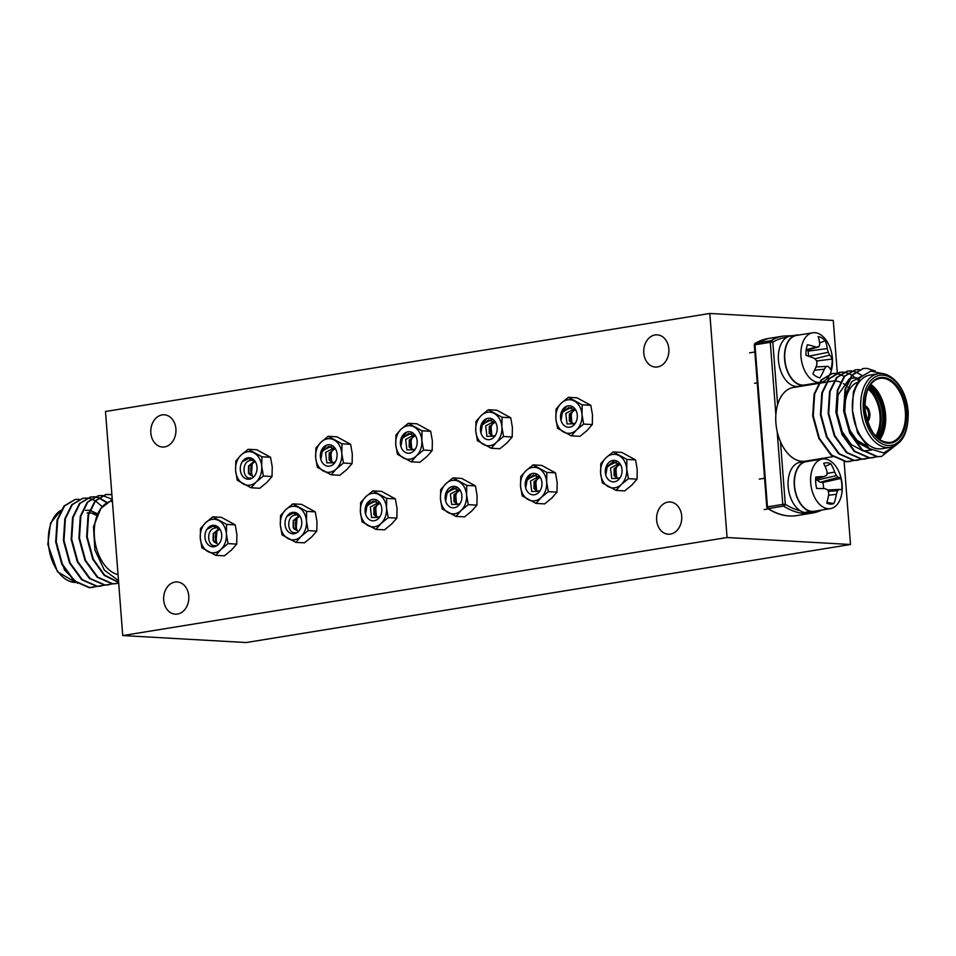 <?xml version="1.0" encoding="UTF-8"?>
<svg xmlns="http://www.w3.org/2000/svg" width="956" height="956" viewBox="0 0 956 956"><rect width="100%" height="100%" fill="white"/><g stroke="black" fill="none" stroke-linecap="round" stroke-linejoin="round"><path stroke-width="1.43" d="M162.15 414.904A16.144 12.583 -86.8 0 0 150.785 431.574A16.144 12.583 -86.8 0 0 162.472 447.026A16.144 12.583 -86.8 0 0 164.611 446.918A16.144 12.583 -86.8 0 0 175.964 430.248A16.144 12.583 -86.8 0 0 164.289 414.796A16.144 12.583 -86.8 0 0 162.15 414.904M175.008 582.061A16.144 12.583 -86.8 0 0 163.643 598.731A16.144 12.583 -86.8 0 0 175.33 614.182A16.144 12.583 -86.8 0 0 177.469 614.075A16.144 12.583 -86.8 0 0 188.834 597.404A16.144 12.583 -86.8 0 0 177.147 581.953A16.144 12.583 -86.8 0 0 175.008 582.061M655.075 334.947A16.144 12.583 -86.8 0 0 643.711 351.617A16.144 12.583 -86.8 0 0 655.398 367.068A16.144 12.583 -86.8 0 0 657.537 366.949A16.144 12.583 -86.8 0 0 668.901 350.29A16.144 12.583 -86.8 0 0 657.214 334.839A16.144 12.583 -86.8 0 0 655.075 334.947M667.933 502.103A16.144 12.583 -86.8 0 0 656.581 518.773A16.144 12.583 -86.8 0 0 668.256 534.225A16.144 12.583 -86.8 0 0 670.395 534.105A16.144 12.583 -86.8 0 0 681.759 517.447A16.144 12.583 -86.8 0 0 670.084 501.984A16.144 12.583 -86.8 0 0 667.933 502.103M122.727 635.561L727.062 537.523L709.818 313.46L105.495 411.498L122.727 635.561L246.182 642.54L850.505 544.502L844.124 461.545M727.062 537.523L850.505 544.502M837.301 372.9L833.274 320.439L709.818 313.46M251.38 474.164L252.348 462.728M252.002 474.941L250.831 468.404A10.767 8.389 -86.8 0 0 252.061 475.013M249.946 485.146A16.814 13.109 -86.8 0 0 256.304 481.86A16.814 13.109 -86.8 0 0 261.717 466.361A16.814 13.109 -86.8 0 0 254.081 452.977A16.814 13.109 -86.8 0 0 241.031 455.092A16.814 13.109 -86.8 0 0 235.606 470.591A16.814 13.109 -86.8 0 0 243.254 483.975A16.814 13.109 -86.8 0 0 249.946 485.146M251.081 487.775L256.304 481.86L263.402 476.04L272.042 476.53L272.245 466.958L270.56 457.279L256.77 449.762L248.118 449.284L241.031 455.092L235.809 461.019L235.606 470.591L237.291 480.27L251.081 487.775L259.733 488.265L266.82 482.445L272.042 476.53M248.883 457.769L242.226 461.808A10.767 8.389 -86.8 0 0 241.247 473.77A10.767 8.389 -86.8 0 0 249.48 479.147A10.767 8.389 -86.8 0 0 254.248 476.291A10.767 8.389 -86.8 0 0 255.097 461.33A10.767 8.389 -86.8 0 0 247.843 457.805A10.767 8.389 -86.8 0 0 242.226 461.808L248.572 458.462L255.431 461.856M250.747 477.976C242.406 479.769 241.199 461.115 250.747 460.445M252.922 462.142A10.767 8.389 -86.8 0 0 250.831 468.404L250.938 472.575M252.432 475.706L248.895 472.981L248.966 466.062L254.81 461.808M252.348 475.694L249.313 474.284L248.452 472.945L248.512 466.038L253.567 461.844L255.085 461.844M249.313 474.284L252.647 476.231M263.402 476.04L261.717 466.361L261.92 456.789L270.56 457.279M261.92 456.789L248.118 449.284M296.121 528.752L297.089 517.316M296.73 529.528L295.559 522.992A10.767 8.389 -86.8 0 0 296.79 529.6M294.675 539.734A16.814 13.109 -86.8 0 0 301.032 536.447A16.814 13.109 -86.8 0 0 306.458 520.948A16.814 13.109 -86.8 0 0 298.81 507.564A16.814 13.109 -86.8 0 0 285.76 509.679A16.814 13.109 -86.8 0 0 280.347 525.179A16.814 13.109 -86.8 0 0 287.983 538.563A16.814 13.109 -86.8 0 0 294.675 539.734M295.822 542.363L301.032 536.447L308.131 530.628L316.771 531.118L316.974 521.546L315.289 511.866L301.499 504.35L292.859 503.872L285.76 509.679L280.538 515.607L280.347 525.179L282.02 534.858L295.822 542.363L304.462 542.853L311.56 537.033L316.771 531.118M293.623 512.356L286.955 516.395A10.767 8.389 -86.8 0 0 285.975 528.357A10.767 8.389 -86.8 0 0 294.221 533.735A10.767 8.389 -86.8 0 0 298.989 530.879A10.767 8.389 -86.8 0 0 299.837 515.917A10.767 8.389 -86.8 0 0 292.572 512.392A10.767 8.389 -86.8 0 0 286.955 516.395L293.301 513.049L300.16 516.443M295.476 532.564C287.135 534.356 285.928 515.702 295.488 515.033M297.663 516.73A10.767 8.389 -86.8 0 0 295.559 522.992L295.679 527.162M297.173 530.293L293.635 527.569L293.707 520.65L299.539 516.395M297.077 530.281L294.042 528.871L293.181 527.533L293.253 520.626L298.296 516.431L299.814 516.431M294.042 528.871L297.376 530.819M308.131 530.628L306.458 520.948L306.649 511.376L315.289 511.866M306.649 511.376L292.859 503.872M346.897 469.456L352.107 463.541L352.31 453.969L350.625 444.289L336.835 436.784L328.195 436.295L321.096 442.114A16.814 13.109 -86.8 0 0 315.671 457.601A16.814 13.109 -86.8 0 0 323.319 470.985A16.814 13.109 -86.8 0 0 336.369 468.87A16.814 13.109 -86.8 0 0 340.683 461.987A16.814 13.109 -86.8 0 0 341.782 453.371A16.814 13.109 -86.8 0 0 334.146 439.987A16.814 13.109 -86.8 0 0 321.096 442.114L315.874 448.029L315.671 457.601L317.356 467.281L331.146 474.785L339.798 475.275L346.897 469.456M332.7 449.595A10.767 8.389 -86.8 0 0 331.613 451.925A10.767 8.389 -86.8 0 0 330.967 458.103L331.003 458.39A10.767 8.389 -86.8 0 0 332.222 462.202M331.66 461.473L330.872 452.558M331.146 474.785L336.369 468.87L343.467 463.051L341.782 453.371L341.985 443.799L350.625 444.289M335.687 449.212L328.529 446.488L322.208 451.602L320.846 459.466A10.767 8.389 -86.8 0 0 334.313 463.302A10.767 8.389 -86.8 0 0 336.381 459.645A10.767 8.389 -86.8 0 0 335.162 448.352A10.767 8.389 -86.8 0 0 321.085 451.328L332.15 445.914M334.755 462.752L326.833 462.871L325.578 452.451L333.548 448.173M326.104 445.89L321.539 451.351L320.846 459.466A10.767 8.389 -86.8 0 1 321.085 451.328M332.879 462.728L329.569 460.027L329.641 453.108L334.265 448.985M334.779 462.166L332.652 462.728L329.115 459.991L329.187 453.084L334.875 448.83M343.467 463.051L352.107 463.541M341.985 443.799L328.195 436.295M391.625 524.043L396.836 518.128L397.039 508.556L395.366 498.877L381.564 491.372L372.924 490.882L365.825 496.702A16.814 13.109 -86.8 0 0 360.412 512.189A16.814 13.109 -86.8 0 0 368.048 525.573A16.814 13.109 -86.8 0 0 381.097 523.458A16.814 13.109 -86.8 0 0 385.411 516.575A16.814 13.109 -86.8 0 0 386.523 507.959A16.814 13.109 -86.8 0 0 378.875 494.575A16.814 13.109 -86.8 0 0 365.825 496.702L360.603 502.617L360.412 512.189L362.085 521.868L375.887 529.373L384.527 529.863L391.625 524.043M377.441 504.182A10.767 8.389 -86.8 0 0 376.341 506.513A10.767 8.389 -86.8 0 0 375.696 512.691L375.732 512.978M376.389 516.061L375.612 507.146M375.887 529.373L381.097 523.458L388.196 517.638L386.523 507.959L386.714 498.387L395.366 498.877M380.416 503.8L373.258 501.075L366.937 506.19L365.574 514.053A10.767 8.389 -86.8 0 0 379.054 517.889A10.767 8.389 -86.8 0 0 381.109 514.232A10.767 8.389 -86.8 0 0 379.902 502.94A10.767 8.389 -86.8 0 0 365.813 505.915L376.879 500.502M379.484 517.339L371.573 517.459L370.319 507.039L378.277 502.76M375.744 512.978A10.767 8.389 -86.8 0 0 376.951 516.79M370.832 500.478L366.268 505.939L365.574 514.053A10.767 8.389 -86.8 0 1 365.813 505.915M377.608 517.316L374.298 514.615L374.37 507.696L378.994 503.573M379.508 516.754L377.381 517.316L373.844 514.579L373.916 507.672L379.616 503.418M388.196 517.638L396.836 518.128M386.714 498.387L372.924 490.882M426.962 456.478L432.172 450.551L432.375 440.979L430.69 431.299L416.9 423.795L408.26 423.305L401.161 429.125A16.814 13.109 -86.8 0 0 395.748 444.612A16.814 13.109 -86.8 0 0 403.384 457.996A16.814 13.109 -86.8 0 0 416.434 455.881A16.814 13.109 -86.8 0 0 420.748 448.997A16.814 13.109 -86.8 0 0 421.847 440.381A16.814 13.109 -86.8 0 0 414.211 426.997A16.814 13.109 -86.8 0 0 401.161 429.125L395.939 435.04L395.748 444.612L397.421 454.291L411.223 461.808L419.863 462.286L426.962 456.478M412.765 436.605A10.767 8.389 -86.8 0 0 411.678 438.935A10.767 8.389 -86.8 0 0 411.032 445.114L411.068 445.4A10.767 8.389 -86.8 0 0 412.287 449.212M411.725 448.484L410.937 439.569M411.223 461.808L416.434 455.881L423.532 450.061L421.847 440.381L422.05 430.809L430.69 431.299M415.752 436.223L408.594 433.498L402.273 438.613L400.911 446.476A10.767 8.389 -86.8 0 0 414.39 450.324A10.767 8.389 -86.8 0 0 416.446 446.655A10.767 8.389 -86.8 0 0 415.227 435.362A10.767 8.389 -86.8 0 0 401.15 438.338L412.215 432.925M414.82 449.762L406.898 449.882L405.643 439.461L413.613 435.183M406.169 432.901L401.604 438.362L400.911 446.476A10.767 8.389 -86.8 0 1 401.15 438.338M412.944 449.738L409.634 447.038L409.706 440.119L414.33 435.996M414.844 449.189L412.717 449.738L409.18 447.002L409.252 440.095L414.94 435.84M423.532 450.061L432.172 450.551M422.05 430.809L408.26 423.305M471.69 511.066L476.913 505.138L477.104 495.567L475.431 485.887L461.629 478.382L452.989 477.892L445.89 483.712A16.814 13.109 -86.8 0 0 440.477 499.199A16.814 13.109 -86.8 0 0 448.113 512.583A16.814 13.109 -86.8 0 0 461.174 510.468A16.814 13.109 -86.8 0 0 465.476 503.585A16.814 13.109 -86.8 0 0 466.588 494.969A16.814 13.109 -86.8 0 0 458.952 481.585A16.814 13.109 -86.8 0 0 445.89 483.712L440.68 489.627L440.477 499.199L442.162 508.879L455.952 516.395L464.592 516.873L471.69 511.066M457.506 491.193A10.767 8.389 -86.8 0 0 456.406 493.523A10.767 8.389 -86.8 0 0 455.761 499.701L455.797 499.988M456.454 503.071L455.677 494.156M455.952 516.395L461.174 510.468L468.261 504.649L466.588 494.969L466.779 485.397L475.431 485.887M460.481 490.81L453.323 488.086L447.014 493.2L445.651 501.064A10.767 8.389 -86.8 0 0 459.119 504.911A10.767 8.389 -86.8 0 0 461.174 501.243A10.767 8.389 -86.8 0 0 459.967 489.95A10.767 8.389 -86.8 0 0 445.89 492.926L456.956 487.512M459.561 504.35L451.638 504.469L450.384 494.049L458.342 489.771M455.809 499.988A10.767 8.389 -86.8 0 0 457.016 503.8M454.698 486.401L446.333 492.949L445.651 501.064A10.767 8.389 -86.8 0 1 445.89 492.926M457.673 504.326L454.363 501.625L454.435 494.706L459.059 490.583M459.573 503.776L457.446 504.326L453.921 501.589L453.981 494.682L459.681 490.428M468.261 504.649L476.913 505.138M466.779 485.397L452.989 477.892M551.755 498.076L556.978 492.149L557.169 482.577L555.496 472.897L541.694 465.393L533.054 464.903L525.955 470.722A16.814 13.109 -86.8 0 0 520.542 486.21A16.814 13.109 -86.8 0 0 528.178 499.594A16.814 13.109 -86.8 0 0 541.239 497.479A16.814 13.109 -86.8 0 0 545.541 490.595A16.814 13.109 -86.8 0 0 546.653 481.979A16.814 13.109 -86.8 0 0 539.017 468.607A16.814 13.109 -86.8 0 0 525.955 470.722L520.745 476.638L520.542 486.21L522.227 495.889L536.017 503.406L544.657 503.896L551.755 498.076M537.571 478.203A10.767 8.389 -86.8 0 0 536.471 480.533A10.767 8.389 -86.8 0 0 535.826 486.712L535.862 486.998M536.519 490.081L535.742 481.167M536.017 503.406L541.239 497.479L548.326 491.659L546.653 481.979L546.856 472.407L555.496 472.897M540.546 477.821L533.4 475.096L527.079 480.223L525.716 488.074A10.767 8.389 -86.8 0 0 539.184 491.922A10.767 8.389 -86.8 0 0 541.239 488.253A10.767 8.389 -86.8 0 0 540.032 476.96A10.767 8.389 -86.8 0 0 525.955 479.936L537.021 474.523M539.626 491.36L531.703 491.48L530.449 481.059L538.407 476.781M535.874 486.998A10.767 8.389 -86.8 0 0 537.081 490.822M530.962 474.499L526.398 479.96L525.716 488.074A10.767 8.389 -86.8 0 1 525.955 479.936M537.75 491.336L534.44 488.635L534.5 481.728L539.124 477.594M539.638 490.786L537.523 491.336L533.986 488.612L534.045 481.693L539.746 477.438M548.326 491.659L556.978 492.149M546.856 472.407L533.054 464.903M587.092 430.499L592.302 424.572L592.505 415L590.82 405.32L577.03 397.815L568.39 397.326L561.292 403.145A16.814 13.109 -86.8 0 0 555.878 418.644A16.814 13.109 -86.8 0 0 563.514 432.016A16.814 13.109 -86.8 0 0 576.564 429.901A16.814 13.109 -86.8 0 0 580.878 423.018A16.814 13.109 -86.8 0 0 581.989 414.402A16.814 13.109 -86.8 0 0 574.341 401.03A16.814 13.109 -86.8 0 0 561.292 403.145L556.069 409.072L555.878 418.644L557.551 428.312L571.353 435.828L579.993 436.318L587.092 430.499M572.907 410.626A10.767 8.389 -86.8 0 0 571.808 412.956A10.767 8.389 -86.8 0 0 571.162 419.134L571.198 419.421A10.767 8.389 -86.8 0 0 572.417 423.245M571.855 422.504L571.079 413.59M571.353 435.828L576.564 429.901L583.662 424.082L581.989 414.402L582.18 404.83L590.82 405.32M575.882 410.244L568.724 407.519L562.403 412.645L561.041 420.497A10.767 8.389 -86.8 0 0 574.52 424.345A10.767 8.389 -86.8 0 0 576.576 420.688A10.767 8.389 -86.8 0 0 575.369 409.383A10.767 8.389 -86.8 0 0 561.28 412.359L572.345 406.945M574.95 423.783L567.028 423.914L565.785 413.482L573.743 409.204M566.299 406.921L561.734 412.383L561.041 420.497A10.767 8.389 -86.8 0 1 561.28 412.359M573.074 423.759L569.764 421.058L569.836 414.151L574.46 410.028M574.974 423.209L572.847 423.759L569.31 421.034L569.382 414.115L575.082 409.873M583.662 424.082L592.302 424.572M582.18 404.83L568.39 397.326M631.82 485.086L637.043 479.159L637.234 469.587L635.561 459.908L621.759 452.403L613.119 451.913L606.02 457.733A16.814 13.109 -86.8 0 0 600.607 473.232A16.814 13.109 -86.8 0 0 608.243 486.604A16.814 13.109 -86.8 0 0 621.304 484.489A16.814 13.109 -86.8 0 0 625.606 477.606A16.814 13.109 -86.8 0 0 626.718 468.99A16.814 13.109 -86.8 0 0 619.082 455.618A16.814 13.109 -86.8 0 0 606.02 457.733L600.81 463.66L600.607 473.232L602.292 482.9L616.082 490.416L624.722 490.906L631.82 485.086M617.636 465.214A10.767 8.389 -86.8 0 0 616.536 467.544A10.767 8.389 -86.8 0 0 615.903 473.722L615.927 474.009M616.584 477.092L615.807 468.177M616.082 490.416L621.304 484.489L628.403 478.669L626.718 468.99L626.921 459.418L635.561 459.908M620.611 464.831L613.465 462.106L607.144 467.233L605.781 475.084A10.767 8.389 -86.8 0 0 619.249 478.932A10.767 8.389 -86.8 0 0 621.304 475.275A10.767 8.389 -86.8 0 0 620.097 463.971A10.767 8.389 -86.8 0 0 606.02 466.946L617.086 461.533M619.691 478.37L611.768 478.502L610.514 468.07L618.484 463.791M615.939 474.009A10.767 8.389 -86.8 0 0 617.146 477.833M614.827 460.422L606.474 466.97L605.781 475.084A10.767 8.389 -86.8 0 1 606.02 466.946M617.815 478.347L614.505 475.646L614.565 468.739L619.189 464.616M619.703 477.797L617.588 478.347L614.051 475.622L614.122 468.703L619.811 464.461M628.403 478.669L637.043 479.159M626.921 459.418L613.119 451.913M506.979 442.927L512.201 437L512.392 427.428L510.719 417.748L496.917 410.244L488.277 409.754L481.179 415.573A16.814 13.109 -86.8 0 0 475.765 431.072A16.814 13.109 -86.8 0 0 483.401 444.444A16.814 13.109 -86.8 0 0 496.463 442.329A16.814 13.109 -86.8 0 0 500.765 435.446A16.814 13.109 -86.8 0 0 501.876 426.83A16.814 13.109 -86.8 0 0 494.24 413.458A16.814 13.109 -86.8 0 0 481.179 415.573L475.969 421.5L475.765 431.072L477.45 440.74L491.241 448.256L499.88 448.746L506.979 442.927M492.794 423.054A10.767 8.389 -86.8 0 0 491.695 425.384A10.767 8.389 -86.8 0 0 491.049 431.562L491.085 431.849A10.767 8.389 -86.8 0 0 492.304 435.673M491.743 434.932L490.966 426.018M491.241 448.256L496.463 442.329L503.549 436.51L501.876 426.83L502.079 417.258L510.719 417.748M495.77 422.671L488.624 419.947L482.302 425.073L480.94 432.925A10.767 8.389 -86.8 0 0 494.407 436.773A10.767 8.389 -86.8 0 0 496.463 433.116A10.767 8.389 -86.8 0 0 495.256 421.811A10.767 8.389 -86.8 0 0 481.179 424.787L492.244 419.373M494.85 436.211L486.927 436.342L485.672 425.91L493.643 421.632M486.186 419.349L481.633 424.811L480.94 432.925A10.767 8.389 -86.8 0 1 481.179 424.787M492.973 436.187L489.663 433.486L489.723 426.579L494.348 422.444M494.861 435.637L492.746 436.187L489.209 433.462L489.281 426.543L494.969 422.301M503.549 436.51L512.201 437M502.079 417.258L488.277 409.754M216.056 541.741L217.024 530.293M216.665 542.518L215.494 535.981A10.767 8.389 -86.8 0 0 216.725 542.59M214.61 552.723A16.814 13.109 -86.8 0 0 220.967 549.425A16.814 13.109 -86.8 0 0 226.381 533.938A16.814 13.109 -86.8 0 0 218.745 520.554A16.814 13.109 -86.8 0 0 205.695 522.669A16.814 13.109 -86.8 0 0 200.282 538.168A16.814 13.109 -86.8 0 0 207.918 551.552A16.814 13.109 -86.8 0 0 214.61 552.723M215.757 555.352L220.967 549.425L228.066 543.617L236.706 544.095L236.909 534.524L235.224 524.856L221.434 517.339L212.794 516.849L205.695 522.669L200.473 528.596L200.282 538.168L201.955 547.848L215.757 555.352L224.397 555.842L231.495 550.023L236.706 544.095M213.558 525.346L206.89 529.385A10.767 8.389 -86.8 0 0 205.91 541.347A10.767 8.389 -86.8 0 0 214.156 546.724A10.767 8.389 -86.8 0 0 218.924 543.868A10.767 8.389 -86.8 0 0 219.761 528.907A10.767 8.389 -86.8 0 0 212.507 525.382A10.767 8.389 -86.8 0 0 206.89 529.385L213.236 526.039L220.095 529.433M215.411 545.553C207.07 547.346 205.863 528.692 215.423 528.023M217.586 529.72A10.767 8.389 -86.8 0 0 215.494 535.981L215.614 540.152M217.108 543.283L213.57 540.546L213.63 533.639L219.474 529.385M217.012 543.271L213.116 540.522L213.188 533.615L218.231 529.409L219.749 529.421M213.977 541.849L217.311 543.809M228.066 543.617L226.381 533.938L226.584 524.366L235.224 524.856M226.584 524.366L212.794 516.849M111.888 494.718L105.746 494.515L94.943 500.98L88.048 514.997L86.638 536.902L92.756 559.236L104.228 575.381L118.652 582.515M111.876 494.503L106.295 494.419L95.492 500.884L88.597 514.902L87.199 536.818L93.306 559.152L104.503 575.034L118.64 582.347M75.07 499.498L63.992 505.999L57.097 520.016L55.699 541.921L61.805 564.255L73.982 581.009L89.111 587.653L93.306 587.39M79.013 499.283L75.357 499.45L64.554 505.903L57.659 519.921L56.249 541.837L62.367 564.171L74.532 580.913L89.661 587.558L97.118 586.41M82.814 498.243L71.736 504.744L64.841 518.761L63.431 540.666L69.549 563L81.714 579.754L96.843 586.398L101.037 586.136M102.137 506.525L95.457 500.932M95.146 500.741L91.167 498.924M90.856 498.817L87.044 498.052M86.757 498.028L83.088 498.195L72.286 504.649L65.39 518.666L63.992 540.582L70.099 562.917L82.276 579.659L97.404 586.303L104.849 585.156M106.236 502.366L98.647 497.861M98.337 497.753L94.513 496.917M94.226 496.881L90.27 497.024L79.468 503.489L72.572 517.507L71.174 539.411L77.281 561.746L89.446 578.5L104.586 585.144L108.781 584.881M106.594 502.115L98.898 497.67M98.599 497.562L94.775 496.797M94.489 496.773L90.82 496.941L80.029 503.394L73.134 517.411L71.724 539.327L77.842 561.662L90.007 578.404L105.136 585.048L112.593 583.901M98.289 495.722L87.199 502.235L80.304 516.252L78.906 538.156L85.012 560.491L97.189 577.245L112.318 583.889L116.513 583.626M112.246 499.271L102.519 495.543M102.22 495.519L98.564 495.686L87.761 502.139L80.866 516.156L79.456 538.073L85.574 560.407L97.739 577.149L112.868 583.793L118.699 583.16M118.042 574.616A37.308 23.04 -99.2 0 1 94.417 536.675A37.308 23.04 -99.2 0 1 100.798 508.496A37.308 23.04 -99.2 0 1 111.792 501.171L112.378 501.075M77.603 583.256L64.482 569.991L57.276 548.505M118.508 580.698L104.371 570.135L94.919 550.059L93.485 526.78L100.798 508.496L112.27 499.558M883.045 373.7L870.773 371.083L860.053 377.548L853.35 391.817L852.489 410.59A37.308 23.04 80.8 0 0 881.814 448.734L890.167 447.384A37.308 23.04 -99.2 0 1 860.842 409.228A37.308 23.04 -99.2 0 1 878.217 373.724L869.864 375.087A37.308 23.04 80.8 0 0 852.489 410.59L857.556 432.757L869.315 448.579L883.726 452.941L896.274 445.006M854.114 460.493L846.658 461.652L831.529 455.008L819.364 438.254L813.245 415.92L814.643 394.015L821.551 379.998L832.341 373.533L836.01 373.366M850.29 461.473L846.096 461.748L830.967 455.104L818.802 438.35L812.684 416.015L814.094 394.099L820.989 380.094L831.792 373.629L835.735 373.485M898.054 443.488L881.516 456.418L877.596 456.633L862.467 449.989L850.302 433.235L844.184 410.901L845.594 388.996L852.489 374.979L863.292 368.514L866.889 368.347L875.218 371M881.241 456.454L877.046 456.717L861.918 450.073L849.741 433.331L843.634 410.996L845.032 389.08L851.927 375.075L863.005 368.562M877.321 456.729L869.864 457.888L854.736 451.244L842.571 434.49L836.452 412.156L837.85 390.251L844.757 376.234L855.548 369.769L859.217 369.602M873.497 457.709L869.303 457.984L854.174 451.328L842.009 434.586L835.891 412.251L837.301 390.335L844.196 376.329L855.273 369.817M869.578 457.984L862.133 459.143L846.992 452.499L834.827 435.745L828.721 413.41L830.119 391.506L837.014 377.489L847.817 371.024L851.473 370.856M865.766 458.964L861.571 459.239L846.442 452.582L834.277 435.84L828.159 413.506L829.569 391.59L836.464 377.584L847.255 371.119L851.21 370.976M861.846 459.239L854.389 460.398L839.26 453.753L827.095 437L820.977 414.665L822.387 392.761L829.282 378.743L840.085 372.278L843.742 372.111M858.034 460.218L853.839 460.493L838.699 453.849L826.534 437.095L820.427 414.761L821.825 392.844L828.721 378.839L839.523 372.374L843.479 372.231M851.497 371L855.333 371.848M855.632 371.956L862.025 375.493M843.766 372.254L847.59 373.103M847.9 373.21L851.892 375.111M852.214 375.302L858.106 380.201M818.575 383.404L793.277 387.503A37.308 23.04 80.8 0 0 777.622 404.651A37.308 23.04 80.8 0 0 775.902 423.006A37.308 23.04 80.8 0 0 780.478 441.72A37.308 23.04 80.8 0 0 805.227 461.162L832.939 456.657M849.693 388.889A37.308 23.04 80.8 0 0 848.103 387.252M846.132 385.519A37.308 23.04 80.8 0 0 843.407 383.619M840.372 382.125A37.308 23.04 80.8 0 0 834.48 380.99M833.967 381.002A37.308 23.04 80.8 0 0 832.27 381.181L826.868 382.053M836.034 373.509L839.858 374.358M840.157 374.465L844.16 376.365M870.749 449.595L859.133 443.405L849.956 430.403L844.757 411.845L845.821 393.633L851.7 381.707L860.95 376.545M871.502 450.085L863.65 450.957M862.802 450.814L851.306 444.564L842.212 431.658L837.014 413.1L838.077 394.888L849.167 378.946M849.848 378.648L855.584 377.74L859.289 378.504M819.352 377.692L819.949 377.799A20.841 12.87 -99.2 0 1 819.639 377.751A20.841 12.87 -99.2 0 1 816.281 376.485A20.841 12.87 -99.2 0 1 812.839 373.665A39.662 25.585 -63.1 0 0 816.771 364.881A39.22 28.525 -92.8 0 0 816.771 360.974A39.22 21.211 -149.7 0 0 814.321 358.357A39.662 11.914 -167.9 0 0 805.944 355.357A20.841 12.87 -99.2 0 1 806.219 349.741A20.841 12.87 -99.2 0 1 807.485 344.698A39.662 16.192 4.1 0 1 815.934 347.088A39.22 4.457 -10.5 0 1 818.79 346.861A39.22 17.889 -41 0 0 819.734 344.208A39.662 25.585 -63.1 0 0 818.169 336.608A20.841 12.87 -99.2 0 1 825.267 340.742A39.662 29.851 124 0 1 827.251 348.57A39.22 32.743 88.7 0 1 828.183 352.322A39.22 25.43 22.4 0 1 829.7 355.082A39.662 16.192 4.1 0 1 832.162 359.05A20.841 12.87 -99.2 0 1 831.899 364.666A20.841 12.87 -99.2 0 1 830.633 369.709A39.662 11.914 -167.9 0 0 828.087 366.363L826.163 366.435A39.22 22.108 147.1 0 1 824.275 369.243A39.662 29.851 124 0 1 819.949 377.799M819.161 382.496A25.107 15.511 -99.2 0 1 813.365 380.811A25.107 15.511 -99.2 0 1 801.224 348.593A25.107 15.511 -99.2 0 1 812.684 332.796A25.107 15.511 -99.2 0 1 820.033 334.349A25.107 15.511 -99.2 0 1 830.394 348.617A39.758 39.758 0 0 1 832.533 361.762A25.107 15.511 -99.2 0 1 832.174 366.578A25.107 15.511 -99.2 0 1 830.095 373.999M830.047 374.083A25.107 15.511 -99.2 0 1 820.726 382.376A25.107 15.511 -99.2 0 1 819.662 382.484M812.684 332.796L796.503 335.425A25.107 15.511 80.8 0 0 784.697 356.863A25.107 15.511 80.8 0 0 797.185 383.44A25.107 15.511 80.8 0 0 804.546 384.993L819.065 382.639M816.747 360.938L832.162 359.05M815.994 366.937L826.163 366.435M814.608 370.163L824.275 369.243M808.501 356.194L808.095 349.908M819.603 342.893L825.267 340.742M807.928 351.139L827.251 348.57M808.573 356.218L828.183 352.322M814.787 358.835L829.7 355.082M806.207 349.753L815.934 347.088M806.123 350.47L818.79 346.861M799.097 335.006A25.465 15.726 80.8 0 0 796.444 335.066L790.313 336.058A25.465 15.726 80.8 0 0 778.865 363.722A25.465 15.726 80.8 0 0 798.475 386.344L804.593 385.352A25.465 15.726 80.8 0 0 807.139 384.575M796.444 335.066A25.465 15.726 80.8 0 0 784.995 362.73A25.465 15.726 80.8 0 0 804.593 385.352M816.675 488.468A20.841 12.87 -99.2 0 1 815.731 482.72A20.841 12.87 -99.2 0 1 815.803 477.032A39.662 6.333 -8.4 0 1 824.263 476.542A39.22 5.7 -22.4 0 0 826.844 475.072A39.22 24.426 -59.3 0 0 827.06 471.69A39.662 28.656 -88 0 0 823.642 463.397A20.841 12.87 -99.2 0 1 827.179 462.8A20.841 12.87 -99.2 0 1 830.848 463.803A39.662 32.922 94.8 0 1 834.684 472.121A39.22 31.823 55.1 0 1 836.38 475.61A39.22 17.59 6.5 0 1 838.257 477.331A39.662 6.333 -8.4 0 1 840.862 478.454A20.841 12.87 -99.2 0 1 841.746 489.878A39.662 2.067 179.5 0 0 839.177 489.412A39.22 9.93 165.6 0 1 837.54 490.727A39.22 28.644 128.1 0 1 836.392 494.276A39.662 32.922 94.8 0 1 833.907 503.513A20.841 12.87 -99.2 0 1 830.358 504.123A20.841 12.87 -99.2 0 1 829.354 504.003A20.841 12.87 -99.2 0 1 826.689 503.107A39.662 28.656 -88 0 0 828.768 493.846A39.22 27.605 -120.1 0 0 828.004 490.189A39.22 13.372 -165.5 0 0 825.195 488.624A39.662 2.067 179.5 0 0 816.675 488.468M810.7 482.947A25.107 15.511 -99.2 0 1 822.399 459.059A25.107 15.511 -99.2 0 1 824.502 458.94A25.107 15.511 -99.2 0 1 840.109 474.869A39.758 39.758 0 0 1 842.248 488.014A25.107 15.511 -99.2 0 1 830.441 508.628A25.107 15.511 -99.2 0 1 828.326 508.735A25.107 15.511 -99.2 0 1 810.7 482.947M842.128 484.728A25.107 15.511 -99.2 0 1 842.248 488.014M822.375 458.378L822.423 459.047L806.219 461.676A25.107 15.511 80.8 0 0 794.52 485.576A25.107 15.511 80.8 0 0 814.261 511.257L830.441 508.628M826.892 502.462L833.907 503.513M823.558 488.588A15.643 9.656 80.8 0 0 822.841 482.41L820.129 482.254L817.01 480.139L816.543 478.717M822.841 482.41L840.862 478.454M827.645 489.974L839.177 489.412M828.278 491.372L837.54 490.727M828.553 495.268L836.392 494.276M825.124 466.444L830.848 463.803M826.988 473.423L834.684 472.121M817.01 480.139L836.38 475.61M820.129 482.254L838.257 477.331M815.659 478.956L824.263 476.542M813.508 511.341L807.438 512.691A25.465 15.726 80.8 0 0 808.19 512.595L814.309 511.603A25.465 15.726 80.8 0 0 816.854 510.827M808.812 461.258A25.465 15.726 80.8 0 0 806.159 461.33L800.029 462.322A25.465 15.726 80.8 0 0 788.222 487.166A25.465 15.726 80.8 0 0 804.653 512.535L810.772 511.185M813.556 511.699A25.465 15.726 80.8 0 0 814.309 511.603M806.159 461.33A25.465 15.726 80.8 0 0 794.352 486.174A25.465 15.726 80.8 0 0 810.784 511.544M807.354 512.093L807.438 512.691M91.896 513.205A29.6 18.284 -99.2 0 1 96.592 515.308M60.969 510.349A37.308 23.04 80.8 0 0 48.469 544.131A37.308 23.04 80.8 0 0 75.787 582.455M864.833 406.013A7.887 4.876 -99.2 0 1 869.637 413.996A7.887 4.876 -99.2 0 1 867.259 420.975M866.961 419.995A7.17 4.433 80.8 0 0 868.634 414.056A7.17 4.433 80.8 0 0 864.857 407.041M867.367 421.309A8.246 5.091 80.8 0 0 869.852 414.008A8.246 5.091 80.8 0 0 864.833 405.667M869.494 386.14A30.317 18.726 -99.2 0 1 883.667 414.785A30.317 18.726 -99.2 0 1 877.967 438.35M877.226 437.705A29.6 18.284 80.8 0 0 882.651 414.856A29.6 18.284 80.8 0 0 868.992 387.001M868.43 388.064A29.6 18.284 -99.2 0 1 880.99 415.119A29.6 18.284 -99.2 0 1 876.353 436.868M875.636 436.127A28.883 17.841 80.8 0 0 879.974 415.191A28.883 17.841 80.8 0 0 868 388.996M855.453 439.39L866.04 445.627A32.468 20.052 -99.2 0 1 844.937 412.478A32.468 20.052 -99.2 0 1 856.696 382.627M870.725 384.324A32.468 20.052 -99.2 0 1 885.567 414.773A32.468 20.052 -99.2 0 1 879.711 439.688M878.911 439.115A31.751 19.61 80.8 0 0 884.563 414.832A31.751 19.61 80.8 0 0 870.151 385.125M906.348 411.498A33.185 20.494 -99.2 0 1 888.112 443.226A33.185 20.494 -99.2 0 1 864.822 409.156A33.185 20.494 -99.2 0 1 883.045 377.429A33.185 20.494 -99.2 0 1 906.348 411.498M890.227 442.461A32.468 20.052 80.8 0 0 905.344 411.57A32.468 20.052 80.8 0 0 879.831 378.373C869.876 380.655 864.917 390.92 864.977 409.192C868.992 431.694 877.405 442.783 890.227 442.461M863.364 409.072A35.515 21.94 80.8 0 0 888.291 445.532A35.515 21.94 80.8 0 0 907.806 411.582A35.515 21.94 80.8 0 0 882.878 375.122A35.515 21.94 80.8 0 0 863.364 409.072M786.788 337.36A87.892 54.289 80.8 0 0 772.818 342.152L777.622 404.651M816.245 383.774L816.197 383.105M822.041 459.107L821.993 458.438M780.478 441.72L785.282 504.23A87.892 54.289 80.8 0 0 800.124 510.647M821.873 510.014A89.685 55.388 -99.2 0 1 812.218 513.085A89.685 55.388 -99.2 0 1 783.609 506.083L768.289 508.568A89.685 55.388 80.8 0 0 796.898 515.571L812.218 513.085L822.029 509.99M768.182 338.52A89.685 55.388 80.8 0 0 755.563 343.18L770.883 340.695A89.685 55.388 -99.2 0 1 783.502 336.034L768.182 338.52L755.18 343.324A1.792 1.792 0 0 0 754.32 344.997L766.784 507.074A1.792 1.792 0 0 0 767.596 508.449C777.336 514.71 787.111 517.088 796.898 515.571M775.866 414.689L770.297 342.308L754.977 344.793L767.453 506.883L782.773 504.398L777.156 431.407M772.818 342.152A1.792 1.374 -120.9 0 0 770.883 340.695A1.792 1.111 -99.2 0 0 770.297 342.308L772.818 342.152M754.32 344.997L754.977 344.793A1.792 1.111 -99.2 0 1 755.563 343.18A1.792 1.374 -120.9 0 0 755.18 343.324M785.282 504.23L782.773 504.398A1.792 1.111 -99.2 0 0 783.609 506.083A1.792 1.231 -56.9 0 0 785.282 504.23M767.596 508.449A1.792 1.231 123.1 0 0 768.289 508.568A1.792 1.111 -99.2 0 1 767.453 506.883L766.784 507.074M96.544 515.415L91.716 513.193M61.029 510.241L50.584 523.028L47.8 544.334L57.468 571.784L75.799 582.467M85.55 510.325L89.553 510.301M90.043 510.385L97.345 513.719M88.705 512.727L87.127 512.978M89.255 512.643L97.094 514.232M867.522 421.763L869.171 419.529L870.02 414.044L868.55 408.845L864.822 405.189M890.167 447.384C902.572 444.11 908.582 432.208 908.2 411.666C907.196 400.445 903.731 390.98 897.815 383.296C888.291 372.362 880.703 373.163 878.217 373.724M792.44 335.723L783.502 336.034M816.579 383.045L816.627 383.715M826.307 382.149L819.125 383.308M754.499 383.296L757.224 382.854M749.564 352.848L754.858 351.987M820.726 382.376L819.615 382.555M764.214 509.56L768.301 508.891M759.279 479.099L764.573 478.251"/></g></svg>
